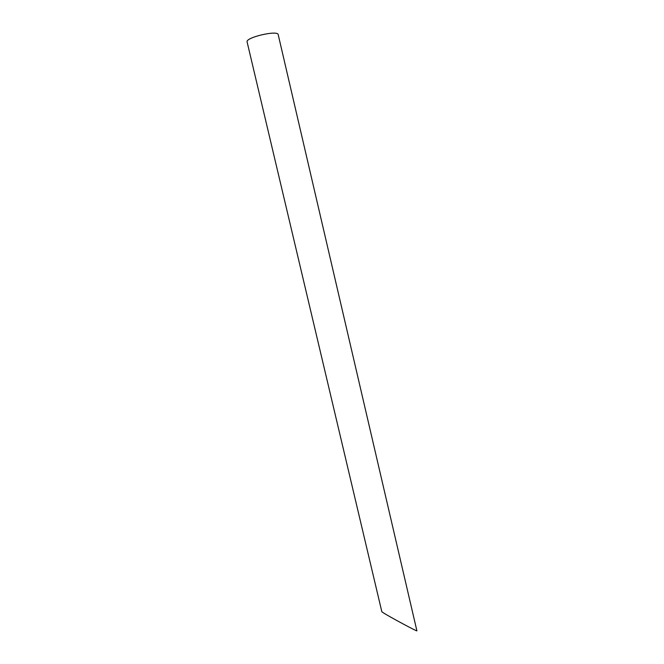 <?xml version="1.0" encoding="UTF-8"?>
<svg xmlns="http://www.w3.org/2000/svg" width="664" height="664" viewBox="0 0 664 664"><rect width="100%" height="100%" fill="white"/><g stroke="black" fill="none" stroke-linecap="round" stroke-linejoin="round"><path stroke-width="1" d="M247.108 41.956C245.141 37.516 277.992 29.814 278.208 34.661L416.892 630.8C418.129 632.178 389.071 616.582 383.053 612.623L381.833 611.718L247.108 41.956"/></g></svg>
